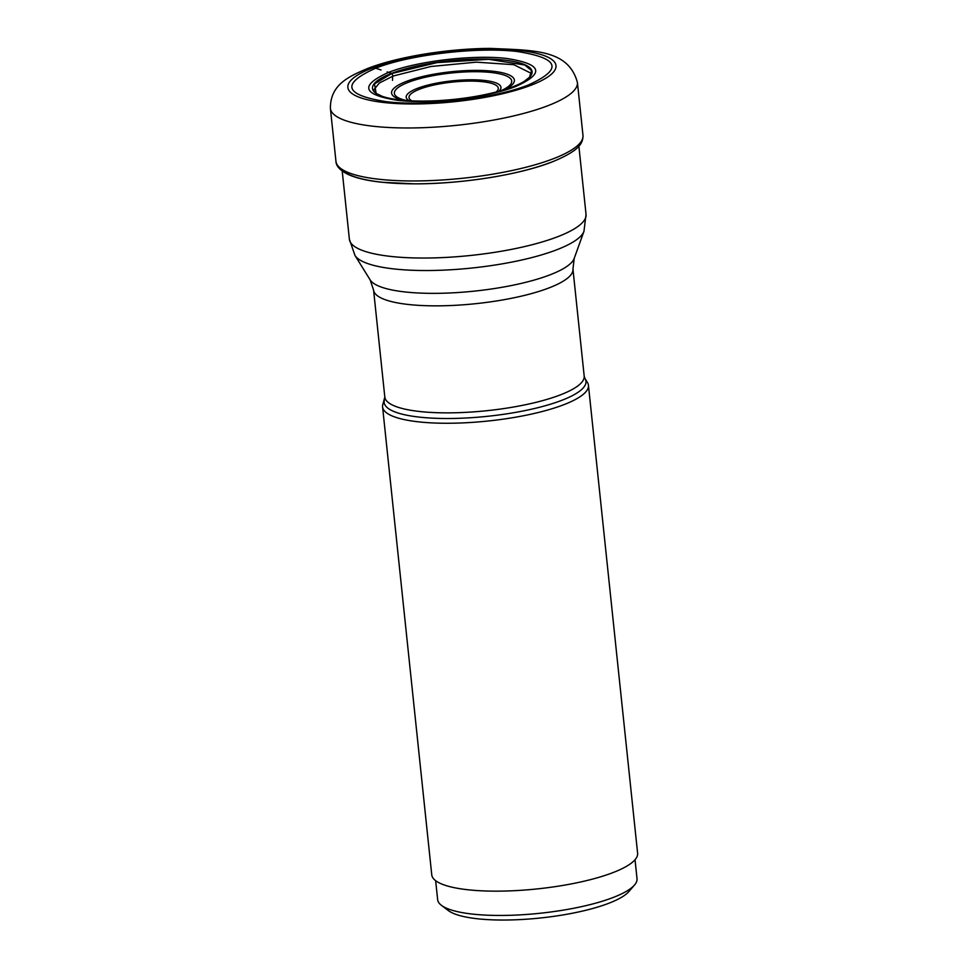 <?xml version="1.0" encoding="UTF-8"?>
<svg xmlns="http://www.w3.org/2000/svg" width="968" height="968" viewBox="0 0 968 968"><rect width="100%" height="100%" fill="white"/><g stroke="black" fill="none" stroke-linecap="round" stroke-linejoin="round"><path stroke-width="1.45" d="M531.021 85.245A104.641 25.313 -6 0 0 519.586 50.493A104.641 25.313 -6 0 0 372.813 67.808A104.641 25.313 -6 0 0 384.248 102.547A104.641 25.313 -6 0 0 531.021 85.245M528.226 85.027C494.285 98.542 426.634 106.528 386.668 101.725C344.269 95.118 340.591 83.938 375.632 68.208C409.573 54.68 477.212 46.706 517.19 51.51C559.577 58.116 563.255 69.285 528.226 85.027M528.226 78.529L528.177 78.577A80.235 19.408 -6 0 1 512.943 86.721A80.235 19.408 174 0 1 377.75 94.392A80.235 19.408 174 0 1 391.629 73.35L388.579 72.394C359.358 85.523 362.419 94.84 397.775 100.345C431.123 104.362 487.557 97.707 515.871 86.418C545.093 73.29 542.019 63.973 506.663 58.467C473.316 54.462 416.893 61.117 388.579 72.394L387.139 71.934M528.177 78.577A80.235 19.408 -6 0 0 491.345 59.157A80.235 19.408 -6 0 0 391.629 73.35M524.063 81.481L529.496 77.234L531.565 70.567L524.716 64.989L488.707 59.302L436.967 62.617L391.81 73.52L374.459 83.901L376.153 93.352C374.374 91.948 373.612 90.75 373.829 89.794L379.335 83.03L392.681 76.254M382.082 96.268L376.153 93.352M529.556 77.234C531.287 74.742 531.783 73.423 531.057 73.265L513.839 64.699L476.316 62.158L430.929 66.49L392.693 76.145M435.648 880.674L437.645 899.647A100.236 24.248 -6 0 0 441.42 905.322A100.236 24.248 -6 0 0 472.505 914.095A100.236 24.248 -6 0 0 634.5 885.03A100.236 24.248 -6 0 0 637.017 878.69L635.02 859.729M441.42 905.322L448.317 910.561A93.715 22.675 -6 0 0 477.393 918.765A93.715 22.675 -6 0 0 628.837 891.588L634.5 885.03M584.987 378.524L587.431 382.469A103.491 25.035 174 0 1 588.435 385.288A103.491 25.035 174 0 1 563.751 404.733A103.491 25.035 174 0 1 451.064 423.234A103.491 25.035 174 0 1 382.578 406.923A103.491 25.035 174 0 1 382.977 403.959L384.816 397.049A100.236 24.248 -6 0 0 451.1 412.84A100.236 24.248 -6 0 0 560.218 394.944A100.236 24.248 -6 0 0 560.278 394.92A100.236 24.248 -6 0 0 584.188 376.092L572.947 269.08A100.236 24.248 174 0 1 549.038 287.907A100.236 24.248 174 0 1 548.977 287.932A100.236 24.248 174 0 1 439.859 305.827A100.236 24.248 174 0 1 373.575 290.037L370.139 279.873A103.286 24.986 -6 0 0 443.138 293.219A103.286 24.986 -6 0 0 549.885 274.888A103.286 24.986 -6 0 0 549.945 274.864A103.286 24.986 -6 0 0 574.193 258.432L583.958 231.328A115.918 28.048 174 0 1 556.818 249.744A115.918 28.048 174 0 1 556.745 249.78A115.918 28.048 174 0 1 436.931 270.374A115.918 28.048 174 0 1 354.941 255.395L370.139 279.873M382.578 406.923L431.752 874.818A103.491 25.035 -6 0 0 500.238 891.129A103.491 25.035 -6 0 0 612.925 872.628A103.491 25.035 -6 0 0 637.61 853.183L588.435 385.288M375.632 68.208L372.813 67.808M392.5 80.368L392.681 76.266M392.56 74.96L391.81 73.532M381.029 69.974L376.467 68.486M341.353 168.916A120.964 29.258 -6 0 0 428.146 183.605A120.964 29.258 -6 0 0 551.3 162.176M553.357 158.728A124.194 30.044 -6 0 0 582.978 135.399C582.942 142.635 580.679 150.294 551.808 162.055C519.114 174.881 461.276 184.029 414.534 183.847L382.07 182.274C367.973 180.786 356.889 178.281 348.843 174.784C340.421 170.767 336.126 166.302 335.956 161.366A124.194 30.044 -6 0 0 418.14 180.931A124.194 30.044 -6 0 0 553.357 158.728M547.791 105.742A124.194 30.044 174 0 1 412.574 127.945A124.194 30.044 174 0 1 330.391 108.38C330.294 85.16 347.718 76.823 367.779 68.425C398.017 56.64 447.881 48.654 489.989 48.4C534.723 50.372 568.276 49.453 577.412 82.413A124.194 30.044 174 0 1 547.791 105.742M584.188 376.092L584.987 378.512A101.458 24.539 174 0 1 561.767 400.341A101.458 24.539 174 0 1 561.694 400.365A101.458 24.539 174 0 1 445.776 418.503A101.458 24.539 174 0 1 384.55 399.578M411.86 100.853A44.879 10.854 174 0 1 419.713 89.141A44.879 10.854 174 0 1 475.385 81.191A44.879 10.854 174 0 1 496.161 91.996M409.161 100.72A47.638 11.519 174 0 1 417.559 88.318A47.638 11.519 174 0 1 417.619 88.294A47.638 11.519 174 0 1 476.607 79.884A47.638 11.519 174 0 1 498.762 91.307M501.158 90.629A59 14.278 -6 0 0 503.421 89.552L503.421 89.552A59 14.278 -6 0 0 487.291 72.14A59 14.278 -6 0 0 408.435 82.256A59 14.278 -6 0 0 408.339 82.304A59 14.278 -6 0 0 404.249 99.982L404.249 99.982A59 14.278 -6 0 0 406.693 100.563M504.715 89.564A61.746 14.943 -6 0 0 489.59 70.906A61.746 14.943 -6 0 0 406.294 81.445A61.746 14.943 -6 0 0 402.978 100.261M354.941 255.395L349.387 239.265A118.979 28.786 -6 0 0 428.122 258.008A118.979 28.786 -6 0 0 557.665 236.737A118.979 28.786 -6 0 0 557.725 236.712A118.979 28.786 -6 0 0 586.039 214.388L578.876 146.168M335.956 161.366L330.391 108.38M582.978 135.399L577.412 82.413M384.816 397.049L373.575 290.037M572.947 269.08L574.193 258.432M406.729 100.563L404.249 99.982M503.421 89.552L501.121 90.641M586.039 214.388L583.958 231.328M349.387 239.265L342.212 171.033"/></g></svg>
